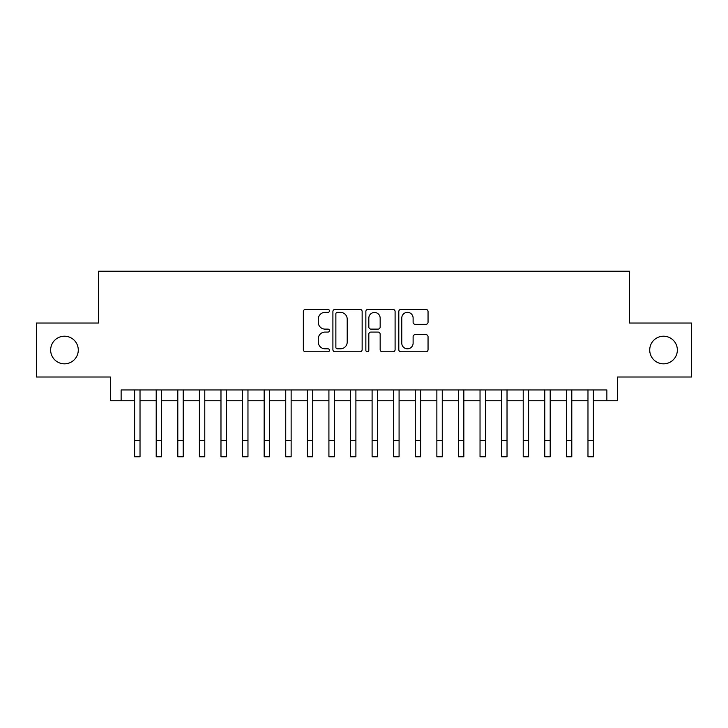 <?xml version="1.0" encoding="UTF-8"?>
<svg xmlns="http://www.w3.org/2000/svg" width="728" height="728" viewBox="0 0 728 728"><rect width="100%" height="100%" fill="white"/><g stroke="black" fill="none" stroke-linecap="round" stroke-linejoin="round"><path stroke-width="1.09" d="M329.456 310.883A1.483 1.483 0 0 0 327.973 309.4L305.46 309.4A2.12 2.12 0 0 0 303.339 311.52L303.339 349.668A2.12 2.12 0 0 0 305.46 351.779L327.973 351.779A1.483 1.483 0 0 0 329.456 350.295A1.483 1.483 0 0 0 327.973 348.812L325.061 348.812A6.78 6.78 0 0 1 318.282 342.033L318.282 338.857A6.78 6.78 0 0 1 325.061 332.077L327.973 332.077A1.483 1.483 0 0 0 329.456 330.594A1.483 1.483 0 0 0 327.973 329.111L325.061 329.111A6.78 6.78 0 0 1 318.282 322.331L318.282 319.146A6.78 6.78 0 0 1 325.061 312.367L327.973 312.367A1.483 1.483 0 0 0 329.456 310.883M649.722 350.022A13.814 13.814 0 0 0 663.536 363.836A13.814 13.814 0 0 0 677.349 350.022A13.814 13.814 0 0 0 663.536 336.209A13.814 13.814 0 0 0 649.722 350.022M50.651 350.022A13.814 13.814 0 0 0 64.464 363.836A13.814 13.814 0 0 0 78.278 350.022A13.814 13.814 0 0 0 64.464 336.209A13.814 13.814 0 0 0 50.651 350.022M425.925 324.342A2.12 2.12 0 0 0 428.046 322.222L428.046 311.52A2.12 2.12 0 0 0 425.925 309.4L400.928 309.4A2.12 2.12 0 0 0 398.808 311.52L398.808 349.668A2.12 2.12 0 0 0 400.928 351.779L425.925 351.779A2.12 2.12 0 0 0 428.046 349.668L428.046 336.736A2.12 2.12 0 0 0 425.925 334.616L415.224 334.616A2.12 2.12 0 0 0 413.113 336.736L413.113 343.152A5.669 5.669 0 0 1 407.443 348.812A5.669 5.669 0 0 1 401.774 343.152L401.774 318.036A5.669 5.669 0 0 1 407.443 312.367A5.669 5.669 0 0 1 413.113 318.036L413.113 322.222A2.12 2.12 0 0 0 415.224 324.342L425.925 324.342M121.13 400.755L121.13 389.962L606.87 389.962L606.87 400.755L617.663 400.755L617.663 377.004L691.6 377.004L691.6 323.041L629.538 323.041L629.538 271.226L98.462 271.226L98.462 323.041L36.4 323.041L36.4 377.004L110.338 377.004L110.338 400.755L134.625 400.755M362.144 311.52A2.12 2.12 0 0 0 360.023 309.4L335.026 309.4A2.12 2.12 0 0 0 332.905 311.52L332.905 349.668A2.12 2.12 0 0 0 335.026 351.779L360.023 351.779A2.12 2.12 0 0 0 362.144 349.668L362.144 311.52M367.977 309.4L392.974 309.4A2.12 2.12 0 0 1 395.095 311.52L395.095 349.668A2.12 2.12 0 0 1 392.974 351.779L382.273 351.779A2.12 2.12 0 0 1 380.162 349.668L380.162 334.197A2.12 2.12 0 0 0 378.041 332.077L370.943 332.077A2.12 2.12 0 0 0 368.823 334.197L368.823 350.295A1.483 1.483 0 0 1 367.34 351.779A1.483 1.483 0 0 1 365.856 350.295L365.856 311.52A2.12 2.12 0 0 1 367.977 309.4M140.022 400.755L156.211 400.755M161.607 400.755L177.805 400.755M183.201 400.755L199.39 400.755M204.786 400.755L220.975 400.755M226.372 400.755L242.57 400.755M247.966 400.755L264.155 400.755M269.551 400.755L285.74 400.755M291.136 400.755L307.334 400.755M312.731 400.755L328.92 400.755M334.316 400.755L350.505 400.755M355.901 400.755L372.099 400.755M377.495 400.755L393.684 400.755M399.081 400.755L415.269 400.755M420.666 400.755L436.864 400.755M442.26 400.755L458.449 400.755M463.845 400.755L480.034 400.755M485.43 400.755L501.628 400.755M507.025 400.755L523.214 400.755M528.61 400.755L544.799 400.755M550.195 400.755L566.393 400.755M571.789 400.755L587.978 400.755M593.375 400.755L606.87 400.755M337.355 312.367A1.483 1.483 0 0 0 335.872 313.85L335.872 347.329A1.483 1.483 0 0 0 337.355 348.812L340.422 348.812A6.78 6.78 0 0 0 347.211 342.033L347.211 319.146A6.78 6.78 0 0 0 340.422 312.367L337.355 312.367M380.162 318.145A5.669 5.669 0 0 0 374.492 312.476A5.669 5.669 0 0 0 368.823 318.145L368.823 326.99A2.12 2.12 0 0 0 370.943 329.111L378.041 329.111A2.12 2.12 0 0 0 380.162 326.99L380.162 318.145M134.625 440.586L140.022 440.586L140.022 456.774L134.625 456.774L134.625 389.962M140.022 440.586L140.022 389.962M156.211 440.586L161.607 440.586L161.607 456.774L156.211 456.774L156.211 389.962M161.607 440.586L161.607 389.962M177.805 440.586L183.201 440.586L183.201 456.774L177.805 456.774L177.805 389.962M183.201 440.586L183.201 389.962M199.39 440.586L204.786 440.586L204.786 456.774L199.39 456.774L199.39 389.962M204.786 440.586L204.786 389.962M220.975 440.586L226.372 440.586L226.372 456.774L220.975 456.774L220.975 389.962M226.372 440.586L226.372 389.962M242.57 440.586L247.966 440.586L247.966 456.774L242.57 456.774L242.57 389.962M247.966 440.586L247.966 389.962M264.155 440.586L269.551 440.586L269.551 456.774L264.155 456.774L264.155 389.962M269.551 440.586L269.551 389.962M285.74 440.586L291.136 440.586L291.136 456.774L285.74 456.774L285.74 389.962M291.136 440.586L291.136 389.962M307.334 440.586L312.731 440.586L312.731 456.774L307.334 456.774L307.334 389.962M312.731 440.586L312.731 389.962M328.92 440.586L334.316 440.586L334.316 456.774L328.92 456.774L328.92 389.962M334.316 440.586L334.316 389.962M350.505 440.586L355.901 440.586L355.901 456.774L350.505 456.774L350.505 389.962M355.901 440.586L355.901 389.962M372.099 440.586L377.495 440.586L377.495 456.774L372.099 456.774L372.099 389.962M377.495 440.586L377.495 389.962M393.684 440.586L399.081 440.586L399.081 456.774L393.684 456.774L393.684 389.962M399.081 440.586L399.081 389.962M415.269 440.586L420.666 440.586L420.666 456.774L415.269 456.774L415.269 389.962M420.666 440.586L420.666 389.962M436.864 440.586L442.26 440.586L442.26 456.774L436.864 456.774L436.864 389.962M442.26 440.586L442.26 389.962M458.449 440.586L463.845 440.586L463.845 456.774L458.449 456.774L458.449 389.962M463.845 440.586L463.845 389.962M480.034 440.586L485.43 440.586L485.43 456.774L480.034 456.774L480.034 389.962M485.43 440.586L485.43 389.962M501.628 440.586L507.025 440.586L507.025 456.774L501.628 456.774L501.628 389.962M507.025 440.586L507.025 389.962M523.214 440.586L528.61 440.586L528.61 456.774L523.214 456.774L523.214 389.962M528.61 440.586L528.61 389.962M544.799 440.586L550.195 440.586L550.195 456.774L544.799 456.774L544.799 389.962M550.195 440.586L550.195 389.962M566.393 440.586L571.789 440.586L571.789 456.774L566.393 456.774L566.393 389.962M571.789 440.586L571.789 389.962M587.978 440.586L593.375 440.586L593.375 456.774L587.978 456.774L587.978 389.962M593.375 440.586L593.375 389.962"/></g></svg>
